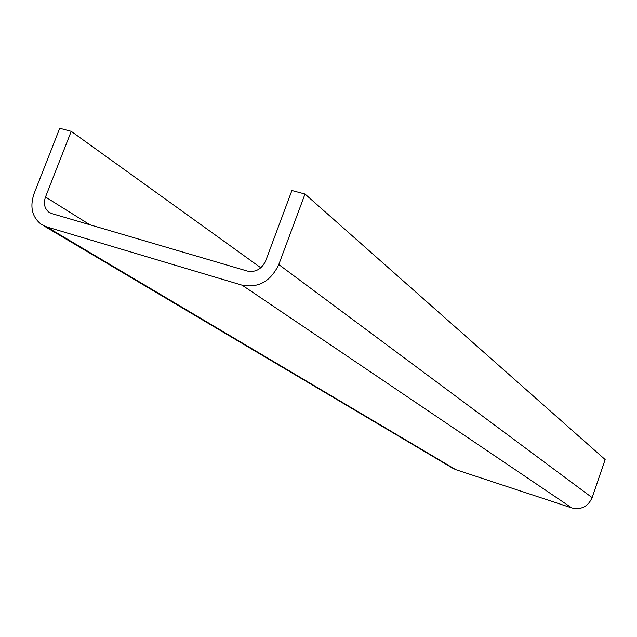 <?xml version="1.0" encoding="UTF-8"?>
<svg xmlns="http://www.w3.org/2000/svg" width="637" height="637" viewBox="0 0 637 637"><rect width="100%" height="100%" fill="white"/><g stroke="black" fill="none" stroke-linecap="round" stroke-linejoin="round"><path stroke-width="0.96" d="M305.012 194.022L291.905 190.511L265.709 260.756C261.711 269.093 255.628 272.54 247.459 271.083L51.852 213.594L48.961 212.217C44.486 208.562 43.34 203.49 45.506 197L71.225 131.333L59.743 128.26L34.056 193.68C29.676 206.802 32.049 217.002 41.174 224.288L46.66 226.883L242.179 285.201C258.55 288.179 270.757 281.291 278.783 264.538L305.012 194.022L605.15 459.572L592.131 497.64C588.039 506.598 581.294 510.046 571.883 507.968L455.694 469.62L452.318 467.972L43.236 225.506M71.225 131.333L260.82 267.771M455.694 469.62L46.66 226.883M571.883 507.968L242.179 285.201M592.131 497.64L278.783 264.538M89.873 224.773L45.506 197M48.961 212.217L49.981 212.838"/></g></svg>
